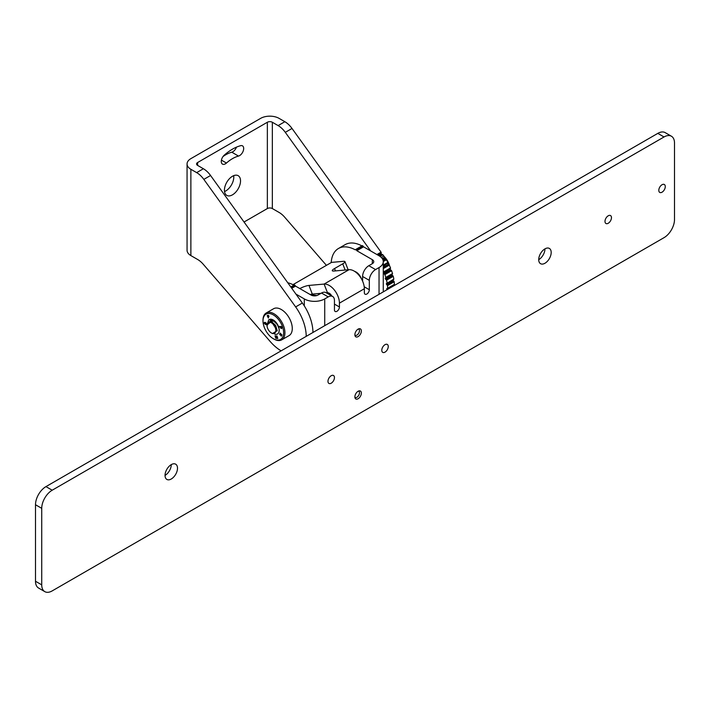 <?xml version="1.0" encoding="UTF-8"?>
<svg xmlns="http://www.w3.org/2000/svg" width="710" height="710" viewBox="0 0 710 710"><rect width="100%" height="100%" fill="white"/><g stroke="black" fill="none" stroke-linecap="round" stroke-linejoin="round"><path stroke-width="1.06" d="M394.201 281.764L387.474 285.642L387.216 285.127L393.943 281.249L394.201 281.764A35.234 20.341 60 0 1 394.387 284.382L387.607 288.482M387.474 285.642A35.234 20.341 60 0 1 387.66 288.269L394.387 284.382M393.26 276.323L386.533 280.202L386.222 279.713L392.95 275.835L393.26 276.323A35.234 20.341 60 0 1 393.819 279.083L387.012 283.317L393.819 279.083M386.533 280.202A35.234 20.341 60 0 1 387.092 282.97M391.592 270.732L384.864 274.61L384.518 274.166L391.245 270.288L391.592 270.732A35.234 20.341 60 0 1 392.515 273.554L385.237 278.258L392.452 273.98M384.864 274.61A35.234 20.341 60 0 1 385.787 277.433L392.515 273.554M383.267 267.998L388.876 264.768L389.257 265.149A35.234 20.341 60 0 1 390.518 267.945L383.409 272.853L390.527 268.424M383.267 270.634A35.234 20.341 60 0 1 383.79 271.832L390.518 267.945M383.222 260.996L385.929 259.443L386.329 259.762A35.234 20.341 60 0 1 387.873 262.443L387.953 262.948L383.267 265.647M379.628 256.132L382.495 254.473L383.826 255.999A35.234 20.341 60 0 1 384.669 257.206L384.82 257.73L382.539 259.043M244.045 222.017L267.359 208.554A3.523 2.032 180 0 1 272.338 208.554L272.338 122.253L278.125 125.599A17.617 10.171 60 0 1 285.296 132.344L370.655 250.932M281.133 350.846A35.234 20.341 60 0 1 270.182 341.492L203.229 264.235A17.617 10.171 -120 0 0 197.664 259.505L190.875 255.582L190.875 169.282A13.037 7.526 0 0 1 187.058 163.966A13.037 7.526 0 0 1 190.875 158.641L260.632 118.366A13.037 7.526 0 0 1 279.065 118.366L284.852 121.712A17.617 10.171 60 0 1 292.014 128.466L381.057 252.148L381.217 252.618L377.4 254.819M272.338 122.253A3.523 2.032 0 0 0 267.359 122.253L197.602 162.528A3.523 2.032 0 0 0 196.572 163.966A3.523 2.032 0 0 0 197.602 165.403L203.388 168.74A17.617 10.171 60 0 1 210.559 175.494L302.362 303.037A35.234 20.341 60 0 1 312.95 332.475M238.507 156.076A5.813 3.355 120 0 0 243.131 151.195A5.813 3.355 120 0 0 242.483 145.843A5.813 3.355 120 0 0 240.637 145.683A44.57 25.729 120 0 0 224.324 155.099A5.813 3.355 120 0 0 221.422 160.132A5.813 3.355 120 0 0 222.478 164.108A5.813 3.355 120 0 0 226.454 163.043A32.944 19.019 -60 0 1 238.507 156.076L231.788 152.197A32.944 19.019 120 0 0 223.073 156.493M232.481 176.249A11.378 6.567 120 0 0 225.043 186.277A11.378 6.567 120 0 0 226.792 195.392A11.378 6.567 120 0 0 238.169 188.824A11.378 6.567 120 0 0 238.169 175.681A11.378 6.567 120 0 0 232.481 176.249M236.474 147.139A5.813 3.355 -60 0 1 231.788 152.197M224.529 191.549A11.378 6.567 120 0 0 233.705 175.645M326.414 265.345L284.692 217.198A17.617 10.171 -120 0 0 279.128 212.468L272.338 208.554M378.43 255.414L381.217 253.807L381.217 252.618M381.217 253.807L381.811 254.535L379.353 255.955M382.495 254.473L381.811 254.535M382.823 259.603L384.687 258.52L384.82 257.73M384.687 258.52L385.202 259.327L383.134 260.526M385.929 259.443L385.202 259.327M383.267 266.179L387.953 262.948M387.687 263.632L388.121 264.484L383.267 267.288M388.876 264.768L388.121 264.484M390.136 268.966L390.482 269.844L383.755 273.723L384.518 274.166M391.245 270.288L390.482 269.844M391.964 274.371L392.195 275.249L385.468 279.128L386.222 279.713M392.95 275.835L392.195 275.249M392.967 279.873L393.225 280.53L386.497 284.408L387.216 285.127M393.943 281.249L393.225 280.53M393.358 285.189L387.039 289.707M386.799 289.414L386.719 288.65L387.66 288.269M386.497 284.408L386.355 283.583L393.713 279.447M385.468 279.128L385.237 278.258M383.755 273.723L383.409 272.853M383.799 272.303L383.79 271.832M190.875 255.582A13.037 7.526 180 0 1 187.058 250.266L187.058 163.966M190.875 169.282L196.661 172.628A17.617 10.171 60 0 1 203.832 179.381L295.635 306.915A35.234 20.341 60 0 1 306.223 336.363M273.306 338.705L273.962 339.078A15.505 8.955 -120 0 0 281.719 339.85A15.505 8.955 -120 0 0 284.098 337.108A15.505 8.955 -120 0 0 280.051 319.402A15.505 8.955 -120 0 0 266.214 312.986A15.505 8.955 -120 0 0 263.827 315.737A15.505 8.955 -120 0 0 263.002 320.086L263.002 320.849A14.573 8.413 -120 0 0 273.306 338.705A14.573 8.413 -120 0 0 282.829 336.842A14.573 8.413 -120 0 0 277.246 318.071A14.573 8.413 -120 0 0 263.783 316.758A14.573 8.413 -120 0 0 263.002 320.849M281.719 339.85L289.068 335.608A15.505 8.955 -120 0 0 291.446 332.866A15.505 8.955 -120 0 0 287.399 315.16A15.505 8.955 -120 0 0 273.554 308.752L266.214 312.986M268.948 319.713A8.325 4.801 60 0 1 273.306 320.006A8.325 4.801 60 0 1 279.19 330.194A8.325 4.801 60 0 1 278.746 332.537A8.325 4.801 60 0 1 274.797 334.233M280.672 334.224L280.272 333.798L279.882 334.676L280.139 333.052L281.905 334.916L281.329 336.203L281.4 334.987L280.308 335.031L280.743 334.179L280.672 335.306M275.862 335.901L277.219 338.022L277.024 336.007L277.761 338.475L277.069 338.413L276.243 336.673L276.438 338.351L275.755 338.279L275.018 335.812L276.048 337.907L275.862 335.901M268.265 316.997L268.344 318.027L267.182 315.604L267.998 315.346A0.843 0.488 60 0 1 268.726 316.855L268.788 316.82A0.843 0.488 -120 0 0 268.815 316.811M266.277 323.654L266.303 323.92A1.216 0.701 60 0 1 266.223 324.443A0.914 0.532 60 0 1 265.726 324.559L265.895 323.902A0.923 0.532 -120 0 0 265.859 323.37L265.478 323.396A6.692 3.861 60 0 1 265.354 324.044L264.404 323.503A2.103 1.216 60 0 1 264.298 322.979A2.103 1.216 60 0 1 264.298 322.5L264.777 322.269L264.644 322.988A1.109 0.639 -120 0 0 264.706 323.378L264.954 323.565A0.825 0.479 -120 0 0 265.025 323.378A252.467 145.763 -120 0 0 265.132 322.704L265.513 322.535A1.038 0.604 60 0 1 266.277 323.654M280.37 327.044L279.527 326.387L281.302 326.564L281.692 327.896A0.843 0.488 60 0 1 280.592 327.789L280.441 326.999L280.663 327.745A0.843 0.488 -120 0 0 281.595 328.552M279.704 326.973L280.441 326.999M279.607 326.396L279.767 326.937M265.735 323.991L265.797 324.523M265.859 323.37L265.922 323.325A0.923 0.532 60 0 1 265.966 323.866M264.404 323.503L265.043 324.133M264.298 322.5L264.368 322.464A2.103 1.216 -120 0 0 264.36 322.935A2.103 1.216 -120 0 0 264.475 323.458M265.016 323.529L265.007 323.529A0.825 0.479 60 0 0 265.096 323.334A252.467 145.763 60 0 0 265.194 322.659L265.132 322.704M267.253 315.586L268.416 317.991M277.219 338.022L276.687 335.981M277.069 338.413L277.743 338.43M276.243 336.673L277.131 338.368M275.755 338.279L276.438 338.306M275.098 335.821L275.817 338.244M276.048 337.907L275.933 335.901M280.272 333.798L280.743 334.179M280.166 333.088L279.625 334.303M281.4 334.987L281.071 335.83M281 334.561L281.471 334.951M270.963 320.281A6.816 3.941 60 0 1 271.797 319.988M273.084 320.077A6.816 3.941 60 0 1 273.865 320.361M281.311 327.984L280.69 327.07M268.522 316.394L267.75 315.932M379.042 294.322L379.042 267.563L375.555 269.578A8.804 5.085 120 0 0 369.324 280.37L362.597 276.483A8.804 5.085 -60 0 1 368.827 265.7L375.555 269.578M345.149 270.04L342.735 263.818L334.543 268.558A7.047 1.491 158.8 0 0 332.289 270.714A7.047 1.491 158.8 0 0 333.877 271.042L349.018 269.693A14.449 8.342 60 0 1 364.345 288.748L364.345 292.591A3.523 2.032 120 0 0 365.073 294.206A3.523 2.032 120 0 0 367.789 293.265A3.523 2.032 120 0 0 369.324 289.715L369.324 280.37M364.345 288.748L339.433 303.135L339.433 306.977A3.523 2.032 -60 0 1 337.889 310.518A3.523 2.032 -60 0 1 335.173 311.468A3.523 2.032 -60 0 1 334.445 309.853L334.445 300.499A8.804 5.085 120 0 0 332.626 296.469A8.804 5.085 120 0 0 328.215 296.904L324.727 298.919L324.727 325.677M328.215 296.904L321.497 293.026L318.009 295.041A4.934 2.849 0 0 1 311.033 295.041L295.537 286.094L291.748 288.287M321.497 293.026A8.804 5.085 -60 0 1 325.899 292.591L332.626 296.469M362.597 281.151L362.597 276.483M372.315 263.685A4.934 2.849 -0 0 0 373.762 261.67A4.934 2.849 -0 0 0 372.315 259.656L372.315 263.685L368.827 265.7M295.919 294.082L304.306 298.919A14.449 8.342 0 0 0 324.727 298.919M287.772 282.766A35.234 20.341 60 0 1 293.896 285.163M331.197 262.585A35.234 20.341 60 0 1 338.43 248.518L345.158 244.63A35.234 20.341 60 0 1 361.905 245.9M338.43 248.518A35.234 20.341 60 0 1 355.275 249.831L355.666 249.609M339.433 303.135A14.449 8.342 -120 0 0 324.106 284.071L308.965 285.429L312.329 294.1A7.047 1.491 -21.2 0 0 310.11 294.508M331.774 295.981A4.934 2.849 -120 0 0 327.47 292.742L326.343 292.848M342.735 263.818A7.047 1.491 -21.2 0 0 344.989 261.662A7.047 1.491 -21.2 0 0 343.409 261.333L331.543 262.389L292.946 284.674M299.851 288.579A7.047 1.491 158.8 0 1 308.965 285.429M320.973 293.328L312.329 294.1M379.042 267.563A14.449 8.342 -0 0 0 383.267 261.67A14.449 8.342 -0 0 0 379.042 255.769L363.555 246.832L356.828 250.71L372.315 259.656M356.828 250.71L356.438 250.089L363.165 246.21L362.384 245.767M363.165 246.21L363.555 246.832M355.275 249.831L355.772 249.441L356.438 250.089M354.689 271.397A8.6 4.961 60 0 1 356.047 272.01A8.6 4.961 60 0 1 361.381 278.737M294.375 285.029L295.537 286.094M41.73 508.333L41.73 584.854A14.795 8.547 120 0 0 44.792 591.634A14.795 8.547 120 0 0 52.194 590.897L664.036 237.655A14.795 8.547 120 0 0 674.5 219.532L674.5 143.012A14.795 8.547 120 0 0 671.438 136.24A14.795 8.547 120 0 0 664.036 136.968L52.194 490.211A14.795 8.547 120 0 0 41.73 508.333L35.5 504.739L35.5 581.259L41.73 584.854M664.036 136.968L657.806 133.374L45.964 486.616L52.194 490.211M171.27 478.993A8.804 5.085 120 0 0 177.03 471.236A8.804 5.085 120 0 0 175.672 464.18A8.804 5.085 120 0 0 166.868 469.266A8.804 5.085 120 0 0 166.868 479.436A8.804 5.085 120 0 0 171.27 478.993M544.96 263.25A8.804 5.085 120 0 0 550.712 255.493A8.804 5.085 120 0 0 549.362 248.429A8.804 5.085 120 0 0 540.55 253.514A8.804 5.085 120 0 0 540.55 263.685A8.804 5.085 120 0 0 544.96 263.25M358.115 336.602A4.579 2.645 120 0 0 361.106 332.573A4.579 2.645 120 0 0 360.405 328.899A4.579 2.645 120 0 0 355.825 331.543A4.579 2.645 120 0 0 355.825 336.833A4.579 2.645 120 0 0 358.115 336.602M358.115 398.736A4.579 2.645 120 0 0 361.106 394.707A4.579 2.645 120 0 0 360.405 391.033A4.579 2.645 120 0 0 355.825 393.677A4.579 2.645 120 0 0 355.825 398.967A4.579 2.645 120 0 0 358.115 398.736M331.206 383.205A4.579 2.645 120 0 0 334.197 379.167A4.579 2.645 120 0 0 333.496 375.501A4.579 2.645 120 0 0 328.916 378.146A4.579 2.645 120 0 0 328.916 383.427A4.579 2.645 120 0 0 331.206 383.205M385.015 352.133A4.579 2.645 120 0 0 388.006 348.104A4.579 2.645 120 0 0 387.305 344.439A4.579 2.645 120 0 0 382.734 347.075A4.579 2.645 120 0 0 382.734 352.364A4.579 2.645 120 0 0 385.015 352.133M608.23 223.268A4.579 2.645 120 0 0 611.221 219.23A4.579 2.645 120 0 0 610.52 215.565A4.579 2.645 120 0 0 605.941 218.21A4.579 2.645 120 0 0 605.941 223.49A4.579 2.645 120 0 0 608.23 223.268M662.039 192.197A4.579 2.645 120 0 0 665.03 188.168A4.579 2.645 120 0 0 664.329 184.493A4.579 2.645 120 0 0 659.759 187.138A4.579 2.645 120 0 0 659.759 192.428A4.579 2.645 120 0 0 662.039 192.197M165.04 475.398A8.804 5.085 120 0 0 171.27 464.615M538.73 259.656A8.804 5.085 120 0 0 544.96 248.873M35.5 504.739A14.795 8.547 -60 0 1 45.964 486.616M657.806 133.374A14.795 8.547 -60 0 1 665.208 132.637L671.438 136.24M44.792 591.634L38.562 588.031A14.795 8.547 -60 0 1 35.5 581.259M276.35 322.739L273.137 320.103L268.726 319.828L267.004 324.985L272.889 320.245L277.299 324.497L279.021 328.473M271.415 332.981L271.415 332.981A6.239 3.603 -120 0 0 275.835 330.434A6.239 3.603 -120 0 0 271.415 322.793A6.239 3.603 -120 0 0 267.004 325.34A6.239 3.603 -120 0 0 271.415 332.981L272.427 333.567L277.237 330.718L271.806 322.127L267.883 322.491L267.067 325.988M316.882 295.52L311.885 294.916L316.553 295.617M270.368 320.964L273.874 321.151L275.817 322.562M313.953 295.857L315.772 295.777M269.312 321.683L272.152 322.136L275.658 325.437L277.237 330.745M270.608 320.822L274.078 320.991M313.882 295.848L316.243 295.688M384.243 256.585A12.487 7.206 60 0 1 389.577 265.833M388.982 264.821A13.872 8.005 -120 0 0 384.82 257.606M272.889 320.245A8.325 4.801 -120 0 0 268.726 319.828M319.18 294.357A8.325 4.801 -120 0 0 317.894 293.603M313.731 293.967A8.325 4.801 -120 0 0 313.323 294.481M359.446 391.308A4.287 2.476 120 0 0 359.207 390.855M354.893 397.236A3.585 2.068 120 0 0 358.115 396.215A3.585 2.068 120 0 0 359.322 391.973A3.585 2.068 120 0 0 358.435 391.095M354.893 335.093A3.585 2.068 120 0 0 358.248 333.913A3.585 2.068 120 0 0 358.435 328.961M389.257 265.149L383.267 268.611M386.329 259.762L383.267 261.529M383.267 265.096L387.873 262.443M382.255 258.6L384.669 257.206M383.826 255.999L381.297 257.464M376.912 254.544L381.057 252.148M292.014 128.466L285.296 132.344M197.602 165.403L197.602 162.528M267.359 122.253L267.359 208.554M284.852 121.712L278.125 125.599M382.921 254.739L380.027 256.408M196.661 172.628L203.388 168.74M295.635 306.915L302.362 303.037M203.832 179.381L210.559 175.494M221.422 160.132L226.454 163.043M327.47 292.742L324.106 284.071L349.018 269.693M334.445 304.102L339.433 306.977M334.543 268.558L335.457 270.901M364.203 286.76L369.324 289.715M304.306 305.904L304.306 298.919M291.313 287.692L295.156 285.473M394.272 284.657L387.545 288.544M348.14 269.773L344.989 261.662M383.267 261.67L383.267 291.872M355.772 249.441L362.499 245.562M294.481 284.825L290.789 286.955"/></g></svg>
